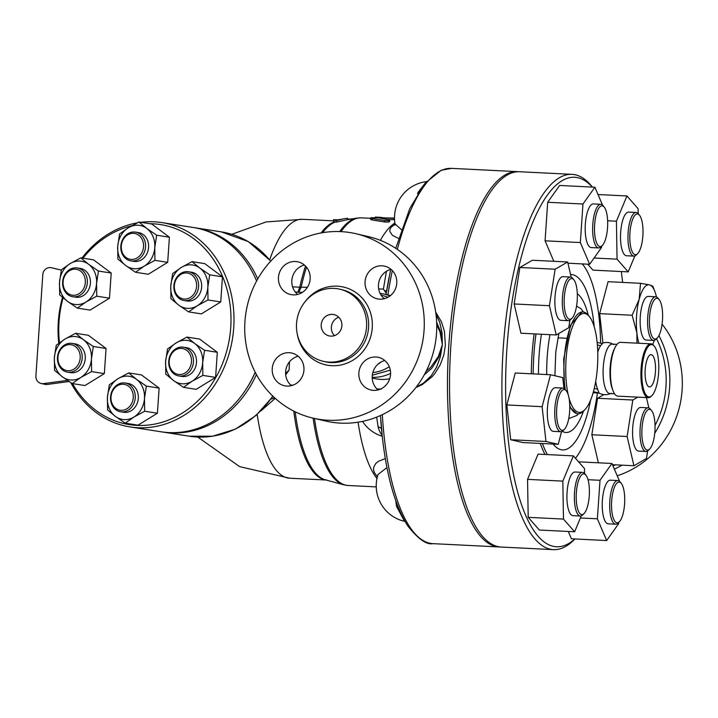 <?xml version="1.0" encoding="UTF-8"?>
<svg xmlns="http://www.w3.org/2000/svg" width="718" height="718" viewBox="0 0 718 718"><rect width="100%" height="100%" fill="white"/><g stroke="black" fill="none" stroke-linecap="round" stroke-linejoin="round"><path stroke-width="1.08" d="M645.195 369.599A16.164 5.188 -87.2 0 1 651.118 354.638A16.164 5.188 -87.2 0 1 655.498 371.035A16.164 5.188 -87.2 0 1 649.521 386.93A16.164 5.188 -87.2 0 1 645.195 369.599M614.563 393.796L609.878 393.572A24.762 7.934 -87.2 0 1 603.183 368.442A24.762 7.934 -87.2 0 1 612.337 344.11L617.013 344.344M597.762 352.179A25.839 8.284 -87.2 0 1 600.589 345.681L602.402 343.662M599.036 392.988L597.618 389.21A25.839 8.284 -87.2 0 1 595.707 381.312M658.621 372.705A26.216 8.401 -87.2 0 1 651.935 395.564A26.216 8.401 -87.2 0 1 641.928 370.371A26.216 8.401 -87.2 0 1 654.385 346.291A26.216 8.401 -87.2 0 1 658.621 372.705M654.385 346.291L653.811 345.573A26.943 8.643 92.8 0 0 650.966 343.841A26.943 8.643 92.8 0 0 641.003 370.326A26.943 8.643 92.8 0 0 648.291 397.664A26.943 8.643 92.8 0 0 651.298 396.219L651.935 395.564M648.291 397.664L617.857 396.148A26.943 8.643 -87.2 0 1 613.046 390.789A26.943 8.643 -87.2 0 1 615.218 347.189A26.943 8.643 -87.2 0 1 620.523 342.333L650.966 343.841M613.046 390.789L612.355 388.985A24.762 7.934 -87.2 0 1 614.339 348.921L615.218 347.189M656.53 338.699A91.751 86.77 103 0 1 665.963 386.885A91.751 86.77 103 0 1 655.04 425.415M615.362 464.833A91.751 86.77 103 0 1 613.01 465.982M654.735 433.313A94.668 89.517 -77 0 0 669.643 387.235A94.668 89.517 -77 0 0 658.918 335.575M614.357 469.141A94.668 89.517 -77 0 0 622.021 465.165M662.077 324.168A94.668 89.517 103 0 1 682.1 390.125A94.668 89.517 103 0 1 617.202 475.792M389.291 366.701A38.593 36.501 103 0 1 372.813 372.57M383.286 297.898A38.593 36.501 103 0 1 384.902 298.544M355.859 233.709L368.316 236.59A94.668 89.517 103 0 1 436.517 333.269A94.668 89.517 103 0 1 325.604 421.044L313.147 418.163A94.668 89.517 103 0 1 247.288 305.742A94.668 89.517 103 0 1 355.859 233.709A94.668 89.517 103 0 1 424.06 330.379A94.668 89.517 103 0 1 313.147 418.163M391.014 269.331A16.747 15.841 -77 0 0 378.871 282.003A16.747 15.841 -77 0 0 384.202 298.733M304.396 265.032A16.747 15.841 -77 0 0 291.84 280.496A16.747 15.841 -77 0 0 297.593 294.434M298.185 356.236A16.747 15.841 -77 0 0 286.033 368.917A16.747 15.841 -77 0 0 291.373 385.638M384.794 360.535A16.747 15.841 -77 0 0 372.651 373.216A16.747 15.841 -77 0 0 377.982 389.937M321.215 324.742A10.923 10.33 103 0 1 334.014 314.61A10.923 10.33 103 0 1 341.615 327.579A10.923 10.33 103 0 1 329.086 335.889A10.923 10.33 103 0 1 321.215 324.742M338.752 317.239A10.923 10.33 -77 0 0 331.366 327.085A10.923 10.33 -77 0 0 334.498 335.62M366.548 326.986A36.995 34.985 103 0 1 323.208 361.289A36.995 34.985 103 0 1 297.467 317.365A36.995 34.985 103 0 1 339.892 289.21A36.995 34.985 103 0 1 366.548 326.986M358.856 372.902A16.747 15.841 103 0 1 378.476 357.367A16.747 15.841 103 0 1 390.547 374.473A16.747 15.841 103 0 1 370.928 390.009A16.747 15.841 103 0 1 358.856 372.902M289.219 352.7A16.747 15.841 103 0 1 291.867 353.076A16.747 15.841 103 0 1 303.777 371.574A16.747 15.841 103 0 1 286.949 386.078A16.747 15.841 103 0 1 284.283 385.701A16.747 15.841 103 0 1 272.391 367.194A16.747 15.841 103 0 1 289.219 352.7M310.149 278.97A16.747 15.841 103 0 1 290.53 294.506A16.747 15.841 103 0 1 278.458 277.399A16.747 15.841 103 0 1 298.078 261.864A16.747 15.841 103 0 1 310.149 278.97M379.777 299.164A16.747 15.841 103 0 1 377.138 298.796A16.747 15.841 103 0 1 365.22 280.298A16.747 15.841 103 0 1 382.057 265.795A16.747 15.841 103 0 1 384.713 266.172A16.747 15.841 103 0 1 396.605 284.678A16.747 15.841 103 0 1 379.777 299.164M500.06 546.963A187.874 60.24 -87.2 0 1 499.019 546.936A187.874 60.24 -87.2 0 1 448.804 345.511A187.874 60.24 -87.2 0 1 517.642 171.647A187.874 60.24 -87.2 0 1 518.674 171.719M553.443 549.638L501.092 547.044A187.874 60.24 -87.2 0 1 450.877 345.609A187.874 60.24 -87.2 0 1 519.715 171.746L572.066 174.348A187.874 60.24 92.8 0 0 503.228 348.212A187.874 60.24 92.8 0 0 553.443 549.638A187.874 60.24 92.8 0 0 574.355 539.568L574.956 538.967M592.413 187.093L591.883 186.429A187.874 60.24 92.8 0 0 572.066 174.348M381.07 361.98A38.593 36.501 103 0 1 377.713 364.403M64.521 345.008A14.566 12.332 -81.1 0 0 57.548 360.4A14.566 12.332 -81.1 0 0 67.591 372.175A14.566 12.332 -81.1 0 0 82.023 359.691A14.566 12.332 -81.1 0 0 72.087 343.392A14.566 12.332 -81.1 0 0 64.521 345.008M72.087 343.392L75.148 343.877A14.566 12.332 98.9 0 1 85.083 360.167A14.566 12.332 98.9 0 1 70.651 372.651L67.591 372.175M64.288 346.166A13.103 11.102 98.9 0 1 80.192 358.04A13.103 11.102 98.9 0 1 62.744 368.783A13.103 11.102 98.9 0 1 64.288 346.166M82.014 269.986A14.566 12.332 -81.1 0 0 77.23 267.949A14.566 12.332 -81.1 0 0 62.798 280.433A14.566 12.332 -81.1 0 0 72.733 296.722A14.566 12.332 -81.1 0 0 86.429 287.209A14.566 12.332 -81.1 0 0 82.014 269.986M77.23 267.949L80.29 268.424A14.566 12.332 98.9 0 1 85.074 270.462A14.566 12.332 98.9 0 1 89.49 287.685A14.566 12.332 98.9 0 1 75.794 297.207L72.733 296.722M80.542 271.099A13.103 11.102 98.9 0 1 79.007 293.716A13.103 11.102 98.9 0 1 63.103 281.842A13.103 11.102 98.9 0 1 80.542 271.099M145.53 246.929A14.566 12.332 -81.1 0 0 135.433 232.12A14.566 12.332 -81.1 0 0 120.992 244.605A14.566 12.332 -81.1 0 0 130.927 260.894A14.566 12.332 -81.1 0 0 145.53 246.929M135.433 232.12L138.493 232.596A14.566 12.332 98.9 0 1 148.59 247.405A14.566 12.332 98.9 0 1 133.988 261.379L130.927 260.894M143.537 246.768A13.103 11.102 98.9 0 1 126.09 257.511A13.103 11.102 98.9 0 1 127.624 234.894A13.103 11.102 98.9 0 1 143.537 246.768M191.553 298.903A14.566 12.332 -81.1 0 0 198.527 283.502A14.566 12.332 -81.1 0 0 188.484 271.736A14.566 12.332 -81.1 0 0 174.052 284.22A14.566 12.332 -81.1 0 0 183.987 300.51A14.566 12.332 -81.1 0 0 191.553 298.903M188.484 271.736L191.544 272.212A14.566 12.332 98.9 0 1 201.587 283.987A14.566 12.332 98.9 0 1 194.614 299.379A14.566 12.332 98.9 0 1 187.048 300.995L183.987 300.51M190.261 297.503A13.103 11.102 98.9 0 1 174.357 285.629A13.103 11.102 98.9 0 1 191.805 274.886A13.103 11.102 98.9 0 1 190.261 297.503M174.061 373.925A14.566 12.332 -81.1 0 0 178.845 375.963A14.566 12.332 -81.1 0 0 193.277 363.479A14.566 12.332 -81.1 0 0 183.341 347.18A14.566 12.332 -81.1 0 0 169.645 356.702A14.566 12.332 -81.1 0 0 174.061 373.925M183.341 347.18L186.402 347.656A14.566 12.332 98.9 0 1 196.337 363.954A14.566 12.332 98.9 0 1 181.905 376.438L178.845 375.963M173.998 372.57A13.103 11.102 98.9 0 1 175.542 349.953A13.103 11.102 98.9 0 1 191.446 361.827A13.103 11.102 98.9 0 1 173.998 372.57M72.213 383.556L62.349 376.797A21.845 18.497 -81.1 0 0 80.874 377.426L72.213 383.556L84.957 385.548L104.343 373.611L91.599 371.619L80.874 377.426A21.845 18.497 -81.1 0 0 91.428 358.892L91.599 371.619M83.45 339.731L93.313 346.489L91.428 358.892A21.845 18.497 -81.1 0 0 83.45 339.731A21.845 18.497 -81.1 0 0 64.916 339.102L75.641 333.296L83.45 339.731M54.541 370.353L54.371 357.636A21.845 18.497 -81.1 0 0 62.349 376.797L54.541 370.353M54.371 357.636L56.255 345.223L64.916 339.102A21.845 18.497 -81.1 0 0 54.371 357.636M59.684 294.91L59.513 282.183A21.845 18.497 -81.1 0 0 67.492 301.345L59.684 294.91M86.025 301.982L77.356 308.103L67.492 301.345A21.845 18.497 -81.1 0 0 86.025 301.982A21.845 18.497 -81.1 0 0 96.571 283.448L96.742 296.175L86.025 301.982M61.398 269.78L70.059 263.65A21.845 18.497 -81.1 0 0 59.513 282.183L61.398 269.78M88.592 264.287L98.456 271.045L96.571 283.448A21.845 18.497 -81.1 0 0 88.592 264.287A21.845 18.497 -81.1 0 0 70.059 263.65L80.784 257.843L88.592 264.287M119.592 233.951L128.262 227.821A21.845 18.497 -81.1 0 0 117.716 246.355L119.592 233.951M125.695 265.516L117.878 259.081L117.716 246.355A21.845 18.497 -81.1 0 0 125.695 265.516A21.845 18.497 -81.1 0 0 144.219 266.154L135.549 272.275L125.695 265.516M138.978 222.015L146.795 228.459A21.845 18.497 -81.1 0 0 128.262 227.821L138.978 222.015L151.731 224.007L169.403 237.209L167.689 262.339L154.935 260.347L144.219 266.154A21.845 18.497 -81.1 0 0 154.774 247.62L154.935 260.347M146.795 228.459L156.65 235.217L154.774 247.62A21.845 18.497 -81.1 0 0 146.795 228.459M192.038 261.63L199.846 268.074A21.845 18.497 -81.1 0 0 181.322 267.437L192.038 261.63L204.783 263.632L222.454 276.825L209.71 274.832L207.825 287.236A21.845 18.497 -81.1 0 0 199.846 268.074L209.71 274.832M170.767 285.97L172.652 273.567L181.322 267.437A21.845 18.497 -81.1 0 0 170.767 285.97A21.845 18.497 -81.1 0 0 178.746 305.132L170.938 298.697L170.767 285.97M197.279 305.769L188.61 311.89L178.746 305.132A21.845 18.497 -81.1 0 0 197.279 305.769A21.845 18.497 -81.1 0 0 207.825 287.236L207.996 299.962L197.279 305.769M204.567 350.276L202.682 362.68A21.845 18.497 -81.1 0 0 194.704 343.518L204.567 350.276L217.312 352.269L215.597 377.399L202.853 375.406L192.137 381.213A21.845 18.497 -81.1 0 0 202.682 362.68L202.853 375.406M176.17 342.89L186.895 337.083L194.704 343.518A21.845 18.497 -81.1 0 0 176.17 342.89A21.845 18.497 -81.1 0 0 165.625 361.414L167.509 349.011L176.17 342.89M173.603 380.585L165.795 374.141L165.625 361.414A21.845 18.497 -81.1 0 0 173.603 380.585A21.845 18.497 -81.1 0 0 192.137 381.213L183.467 387.343L173.603 380.585M93.313 346.489L106.058 348.481L88.386 335.288L75.641 333.296M106.058 348.481L104.343 373.611M80.784 257.843L93.528 259.844L111.2 273.037L98.456 271.045M111.2 273.037L109.486 298.167L96.742 296.175M109.486 298.167L90.1 310.104L77.356 308.103M169.403 237.209L156.65 235.217M167.689 262.339L148.303 274.267L135.549 272.275M222.454 276.825L220.74 301.955L201.354 313.892L188.61 311.89M220.74 301.955L207.996 299.962M215.597 377.399L196.211 389.335L183.467 387.343M217.312 352.269L199.64 339.075L186.895 337.083M111.012 396.901A13.103 11.102 98.9 0 1 128.459 386.158A13.103 11.102 98.9 0 1 126.915 408.775A13.103 11.102 98.9 0 1 111.012 396.901M110.545 396.982A14.566 12.332 -81.1 0 0 120.642 411.791A14.566 12.332 -81.1 0 0 135.083 399.307A14.566 12.332 -81.1 0 0 125.147 383.008A14.566 12.332 -81.1 0 0 110.545 396.982M125.147 383.008L128.208 383.493A14.566 12.332 98.9 0 1 138.143 399.782A14.566 12.332 98.9 0 1 123.702 412.267L120.642 411.791M144.65 411.234L133.934 417.041A21.845 18.497 -81.1 0 0 144.48 398.508L144.65 411.234L157.404 413.227L138.018 425.164L125.264 423.171L115.41 416.413A21.845 18.497 -81.1 0 0 133.934 417.041L125.264 423.171M136.501 379.346L146.364 386.104L144.48 398.508A21.845 18.497 -81.1 0 0 136.501 379.346A21.845 18.497 -81.1 0 0 117.976 378.718L128.693 372.911L136.501 379.346M107.422 397.251L109.307 384.839L117.976 378.718A21.845 18.497 -81.1 0 0 107.422 397.251A21.845 18.497 -81.1 0 0 115.41 416.413L107.592 409.969L107.422 397.251M146.364 386.104L159.118 388.097L141.437 374.904L128.693 372.911M159.118 388.097L157.404 413.227M59.477 342.755A101.22 85.72 98.9 0 1 59.02 321.664A101.22 85.72 98.9 0 1 63.085 297.88M83.001 258.193A101.22 85.72 98.9 0 1 131.69 225.811M149.802 223.711A101.22 85.72 98.9 0 1 219.313 370.82A101.22 85.72 98.9 0 1 72.545 383.609M62.502 297.387A103.41 87.569 -81.1 0 0 58.32 321.781A103.41 87.569 -81.1 0 0 58.777 343.267M70.795 382.64A103.41 87.569 -81.1 0 0 130.039 426.932A103.41 87.569 -81.1 0 0 232.542 338.295A103.41 87.569 -81.1 0 0 161.999 222.607A103.41 87.569 -81.1 0 0 140.925 222.32M137.228 222.885A103.41 87.569 -81.1 0 0 81.96 258.031M161.999 222.607L192.989 227.453A103.41 87.569 98.9 0 1 256.604 281.007M255.177 372.202A103.41 87.569 98.9 0 1 161.029 431.778L130.039 426.932M644.863 414.286A20.391 6.534 -87.2 0 1 651.612 410.66A20.391 6.534 -87.2 0 1 654.978 430.037A20.391 6.534 -87.2 0 1 649.709 448.983A20.391 6.534 -87.2 0 1 642.323 439.838A20.391 6.534 -87.2 0 1 644.863 414.286M651.612 410.66L650.463 409.224A21.845 7 92.8 0 0 648.157 407.824A21.845 7 92.8 0 0 643.229 413.119A21.845 7 92.8 0 0 640.151 437.082A21.845 7 92.8 0 0 645.994 451.46A21.845 7 92.8 0 0 648.426 450.294L649.709 448.983M645.994 451.46L638.553 451.092A21.845 7 -87.2 0 1 632.711 436.715A21.845 7 -87.2 0 1 635.789 412.751A21.845 7 -87.2 0 1 640.716 407.456L648.157 407.824M612.454 464.69L633.922 465.758L627.119 436.508L632.827 400.016L637.808 397.144M598.372 462.805L591.838 434.758L627.119 436.508M591.838 434.758L597.555 398.266L632.827 400.016M597.555 398.266L603.874 394.613M646.451 397.575L648.875 407.977M647.627 450.958L646.442 458.524L633.922 465.758M619.508 482.137A20.391 6.534 -87.2 0 1 621.285 483.394A20.391 6.534 -87.2 0 1 624.651 502.771A20.391 6.534 -87.2 0 1 619.383 521.717A20.391 6.534 -87.2 0 1 611.521 505.05A20.391 6.534 -87.2 0 1 619.508 482.137M621.285 483.394L620.137 481.966A21.845 7 92.8 0 0 618.234 480.62A21.845 7 92.8 0 0 617.83 480.557A21.845 7 92.8 0 0 609.753 502.035A21.845 7 92.8 0 0 615.667 524.203A21.845 7 92.8 0 0 618.099 523.027L619.383 521.717M615.667 524.203L608.227 523.835A21.845 7 -87.2 0 1 602.312 501.667A21.845 7 -87.2 0 1 610.39 480.189L617.83 480.557M580.377 517.974L597.376 518.818L600.006 480.288L611.933 463.478L619.607 481.392M588.024 479.696L600.006 480.288M578.573 461.827L611.933 463.478M618.692 522.417L618.602 523.736L606.683 540.546L597.376 518.818M568.27 531.473L571.411 538.796L606.683 540.546M588.356 480.97A20.391 6.534 -87.2 0 1 584.066 513.541A20.391 6.534 -87.2 0 1 576.276 493.948A20.391 6.534 -87.2 0 1 585.969 475.217A20.391 6.534 -87.2 0 1 588.356 480.97M585.969 475.217L584.82 473.79A21.845 7 92.8 0 0 582.513 472.381A21.845 7 92.8 0 0 574.436 493.858A21.845 7 92.8 0 0 580.35 516.027A21.845 7 92.8 0 0 582.783 514.851L584.066 513.541M580.35 516.027L572.91 515.65A21.845 7 -87.2 0 1 566.996 493.49A21.845 7 -87.2 0 1 575.073 472.013L582.513 472.381M581.257 515.883L574.624 531.787L539.353 530.037L528.197 517.328L527.559 479.373L562.831 481.123L573.359 455.876L584.515 468.594L584.596 473.53M527.559 479.373L538.078 454.126L573.359 455.876M574.624 531.787L563.468 519.078L562.831 481.123M528.197 517.328L563.468 519.078M569.643 411.468A20.391 6.534 -87.2 0 1 564.447 429.238A20.391 6.534 -87.2 0 1 556.656 409.646A20.391 6.534 -87.2 0 1 566.349 390.915A20.391 6.534 -87.2 0 1 569.643 411.468M566.349 390.915L565.192 389.488A21.845 7 92.8 0 0 562.894 388.079A21.845 7 92.8 0 0 554.817 409.556A21.845 7 92.8 0 0 560.722 431.715A21.845 7 92.8 0 0 563.154 430.549L564.447 429.238M560.722 431.715L553.282 431.347A21.845 7 -87.2 0 1 547.376 409.179A21.845 7 -87.2 0 1 555.454 387.711L562.894 388.079M561.566 431.608L558.218 444.316L522.946 442.566L510.695 439.73L506.845 404.943L515.246 372.992L550.518 374.742L562.768 377.578L563.971 388.402M558.218 444.316L545.967 441.48L542.117 406.693L550.518 374.742M510.695 439.73L545.967 441.48M506.845 404.943L542.117 406.693M574.346 314.34A20.391 6.534 -87.2 0 1 572.013 318.191A20.391 6.534 -87.2 0 1 564.231 298.598A20.391 6.534 -87.2 0 1 573.915 279.867A20.391 6.534 -87.2 0 1 574.346 314.34M573.915 279.867L572.767 278.44A21.845 7 92.8 0 0 570.46 277.031A21.845 7 92.8 0 0 562.382 298.509A21.845 7 92.8 0 0 568.297 320.677A21.845 7 92.8 0 0 570.729 319.501L572.013 318.191M568.297 320.677L560.857 320.309A21.845 7 -87.2 0 1 554.942 298.141A21.845 7 -87.2 0 1 563.02 276.663L570.46 277.031M569.93 320.174L568.746 327.74L556.235 334.974L520.954 333.224L514.151 303.965L519.859 267.482L532.379 260.248L567.651 261.998L571.187 277.193M556.235 334.974L549.423 305.715L555.131 269.232L567.651 261.998M514.151 303.965L549.423 305.715M519.859 267.482L555.131 269.232M599.701 246.498A20.391 6.534 -87.2 0 1 594.89 221.79A20.391 6.534 -87.2 0 1 604.242 207.134A20.391 6.534 -87.2 0 1 607.616 226.511A20.391 6.534 -87.2 0 1 602.339 245.457A20.391 6.534 -87.2 0 1 599.701 246.498M604.242 207.134L603.093 205.698A21.845 7 92.8 0 0 600.786 204.298A21.845 7 92.8 0 0 592.745 225.138A21.845 7 92.8 0 0 598.22 247.881A21.845 7 92.8 0 0 598.624 247.934A21.845 7 92.8 0 0 601.056 246.768L602.339 245.457M598.624 247.934L591.183 247.566A21.845 7 -87.2 0 1 590.779 247.513A21.845 7 -87.2 0 1 585.305 224.77A21.845 7 -87.2 0 1 593.346 203.93L600.786 204.298M601.657 246.157L601.567 247.468L589.64 264.278L580.341 242.558L582.962 204.02L594.89 187.21L602.564 205.133M567.929 263.201L589.64 264.278M553.847 261.316L545.07 240.808L580.341 242.558M545.07 240.808L547.69 202.27L582.962 204.02M547.69 202.27L559.618 185.459L594.89 187.21M630.853 247.665A20.391 6.534 -87.2 0 1 631.553 222.688A20.391 6.534 -87.2 0 1 639.558 215.31A20.391 6.534 -87.2 0 1 642.933 234.687A20.391 6.534 -87.2 0 1 637.656 253.633A20.391 6.534 -87.2 0 1 630.853 247.665M639.558 215.31L638.41 213.874A21.845 7 92.8 0 0 636.103 212.474A21.845 7 92.8 0 0 629.085 225.048A21.845 7 92.8 0 0 629.076 248.545A21.845 7 92.8 0 0 633.94 256.111A21.845 7 92.8 0 0 636.372 254.944L637.656 253.633M633.94 256.111L626.5 255.743A21.845 7 -87.2 0 1 621.635 248.177A21.845 7 -87.2 0 1 621.644 224.68A21.845 7 -87.2 0 1 628.663 212.106L636.103 212.474M634.847 255.976L628.214 271.88L617.058 259.162L616.421 221.207L626.949 195.969L638.105 208.687L638.185 213.623M587.728 264.188L592.942 270.13L628.214 271.88M594.073 258.022L617.058 259.162M607.634 220.776L616.421 221.207M598.022 194.533L626.949 195.969M649.557 317.168A20.391 6.534 -87.2 0 1 659.178 299.612A20.391 6.534 -87.2 0 1 662.552 318.989A20.391 6.534 -87.2 0 1 657.284 337.936A20.391 6.534 -87.2 0 1 649.557 317.168M659.178 299.612L658.029 298.185A21.845 7 92.8 0 0 655.722 296.776A21.845 7 92.8 0 0 647.726 316.997A21.845 7 92.8 0 0 653.56 340.413A21.845 7 92.8 0 0 655.992 339.246L657.284 337.936M653.56 340.413L646.119 340.045A21.845 7 -87.2 0 1 640.285 316.62A21.845 7 -87.2 0 1 648.282 296.408L655.722 296.776M652.698 344.487A33.495 10.743 92.8 0 0 654.286 340.332M636.965 343.15L636.875 332.784A33.495 10.743 92.8 0 0 638.948 343.24M632.118 315.247L639.146 299.415A33.495 10.743 92.8 0 0 636.875 332.784L632.118 315.247L599.674 313.64L608.074 281.689L640.519 283.296L649.476 284.858L652.779 286.132L654.834 291.436A33.495 10.743 92.8 0 0 649.476 284.858A33.495 10.743 92.8 0 0 639.146 299.415L640.519 283.296M656.44 296.929A33.495 10.743 92.8 0 0 654.834 291.436M602.923 342.98L599.674 313.64M269.708 259.772A129.608 41.554 -87.2 0 1 302.386 219.304A129.608 41.554 -87.2 0 1 302.601 219.322M289.812 478.206A129.608 41.554 -87.2 0 1 289.542 478.197A129.608 41.554 -87.2 0 1 257.197 414.43M307.394 287.308L301.147 287.155A7.279 3.285 12.7 0 1 299.792 287.155L297.826 292.226M336.284 220.677L336.186 222.194L335.297 222.015L333.403 221.162L333.502 219.699L336.284 220.677L343.231 218.918M275.218 398.355L260.966 410.849M564.59 388.842L563.657 359.153L570.442 325.281L582.011 311.863M576.958 413.783L569.796 407.178M568.126 394.469A49.515 15.877 -87.2 0 1 566.08 359.305A49.515 15.877 -87.2 0 1 589.451 316.665L588.293 315.238A50.978 16.343 92.8 0 0 582.917 311.953A50.978 16.343 92.8 0 0 564.24 359.126A50.978 16.343 92.8 0 0 565.281 389.587M569.787 406.011A50.978 16.343 92.8 0 0 577.864 413.774A50.978 16.343 92.8 0 0 583.546 411.046L584.829 409.736A49.515 15.877 -87.2 0 1 569.042 398.149M589.451 316.665A49.515 15.877 -87.2 0 1 597.627 363.721A49.515 15.877 -87.2 0 1 584.829 409.736M535.978 333.969A104.137 33.387 92.8 0 0 533.896 354.557A104.137 33.387 92.8 0 0 533.16 373.881M542.44 443.536A104.137 33.387 92.8 0 0 547.43 454.593M575.441 458.255A104.137 33.387 92.8 0 0 597.448 392.952M600.598 343.204A104.137 33.387 92.8 0 0 583.034 264.888A104.137 33.387 92.8 0 0 582.208 263.91M531.311 373.791A105.591 33.854 -87.2 0 1 532.056 354.378A105.591 33.854 -87.2 0 1 534.12 333.87M545.025 454.476A105.591 33.854 -87.2 0 1 540.304 443.428M574.84 538.967A184.966 59.298 -87.2 0 1 506.908 348.562A184.966 59.298 -87.2 0 1 592.305 187.084M621.285 271.53A184.966 59.298 -87.2 0 1 622.623 282.407M347.377 218.882A132.318 42.425 -87.2 0 1 348.724 219.143L353.112 218.73M338.097 219.78A131.125 42.039 92.8 0 0 337.639 219.843L333.502 219.699M347.431 218.218L347.324 219.708L336.186 222.194M394.514 218.048L370.883 217.742L371.493 218.407L384.695 220.579C388.725 220.74 390.098 220.471 388.824 219.771L379.337 218.03L394.514 218.236M389.686 221.548L389.668 220.076L388.824 219.771M394.559 219.69L387.424 219.546M388.833 221.207C390.125 221.898 388.752 222.167 384.722 222.006L372.238 219.977L370.524 219.412L370.533 217.976M375.254 217.087L381.393 217.374L375.083 217.482M380.755 217.581L384.094 217.778M424.266 374.832L431.913 368.154L438.949 356.936L442.36 344.64L438.375 356.469L430.737 367.266L426.142 371.278M436.732 324.626L440.035 332.084L442.36 344.586L440.664 331.869L436.661 322.274M302.26 292.432L295.34 292.118M416.252 387.065L423.279 383.268L431.15 375.9L436.616 367.104L440.439 356.541L442.36 344.64L442.064 332.766L439.676 322.22L435.988 314.278M390 295.951A42.236 39.939 -77 0 0 384.103 294.066A42.236 39.939 -77 0 0 380.064 293.357M372.193 377.309A42.236 39.939 -77 0 0 390.583 373.405M389.694 378.799A42.236 39.939 103 0 1 374.168 378.476L372.211 378.018M67.411 380.387L43.502 383.6A7.279 6.884 103 0 1 35.9 376.053L42.82 274.491A7.279 6.884 103 0 1 51.4 267.751L61.317 270.112M41.15 383.493L44.839 384.345A7.279 6.884 -77 0 0 47.191 384.453L69.081 381.509M61.326 270.094L55.089 268.604A7.279 6.884 -77 0 0 55.008 268.586M162.115 431.94A103.41 87.569 -81.1 0 0 163.192 432.11A103.41 87.569 -81.1 0 0 256.434 374.581M257.744 278.952A103.41 87.569 -81.1 0 0 195.143 227.786A103.41 87.569 -81.1 0 0 194.066 227.624M255.24 372.337A101.947 86.34 98.9 0 1 245.071 390.78M380.352 240.342A133.988 42.963 -87.2 0 1 394.891 222.966M376.968 478.565A133.988 42.963 -87.2 0 1 358.094 422.184M395.062 224.142L390.942 227.462L389.928 229.455L389.847 231.483L392.441 235.36L398.589 238.43M385.297 458.56L378.296 461.369L375.747 463.532L373.782 467.05L373.548 469.68L374.24 472.39L377.363 476.824M386.742 290.969L390.628 269.429M381.366 389.075L379.562 389.165M381.985 432.299L380.432 415.534M395.806 500.859A35.9 11.506 92.8 0 0 396.632 506.585A7.279 4.137 169.3 0 1 398.104 506.962M396.632 506.585L404.53 521.322A36.412 36.412 0 0 1 378.045 474.481L386.939 467.589M376.708 417.104L378.09 426.887A7.279 5.008 164.1 0 1 381.455 428.718M386.437 271.269L383.403 289.094L386.203 293.231M383.403 289.094A36.376 1.983 -176.1 0 0 378.664 288.941M384.588 290.673L386.598 290.835M401.416 229.688L395.035 223.881A36.412 36.412 0 0 1 426.402 181.609L418.055 192.388A7.279 4.739 -160.3 0 0 418.468 192.343M395.035 223.881L394.873 225.147L395.268 224.725M285.584 373.261L289.076 370.21L285.683 374.769M289.076 370.21L289.462 361.854M298.769 292.208L301.12 287.272A7.279 3.168 15.5 0 1 299.783 287.209L292.585 286.85M301.12 287.272L301.147 287.155A129.752 41.599 -87.2 0 1 306.496 267.159M435.709 312.204L441.373 321.646L444.442 331.33L445.366 345.34L443.787 355.096L440.215 364.843L434.937 373.396L432.065 376.779L422.211 384.633L415.812 387.621M597.618 389.21L594.253 388.429M593.427 391.687L598.588 392.89M597.376 344.945L600.589 345.681M339.892 289.21L341.921 289.686A36.995 34.985 103 0 1 368.576 327.462A36.995 34.985 103 0 1 325.236 361.764L323.208 361.289M297.216 333.771A39.903 37.74 -77 0 0 336.428 365.624A39.903 37.74 -77 0 0 372.256 327.812A39.903 37.74 -77 0 0 347.934 288.394A39.903 37.74 -77 0 0 304.459 302.511M334.732 221.808A129.608 41.554 92.8 0 0 321.108 232.955M305.5 266.046A129.608 41.554 92.8 0 0 299.792 287.155M293.761 411.1A129.608 41.554 92.8 0 0 325.927 479.974M583.474 312.007L580.853 308.56L576.554 306.146M558.882 333.439L555.768 352.134L554.915 375.756M568.728 418.621L577.164 415.318L578.421 413.774M593.14 392.692L598.749 392.97M583.483 411.109A70.229 22.518 -87.2 0 1 562.248 431.285M546.712 374.554A70.229 22.518 -87.2 0 1 549.97 334.66M577.317 293.788A70.229 22.518 -87.2 0 1 588.239 315.166M594.253 326.869A87.793 28.146 92.8 0 0 570.559 274.509M541.426 334.238A87.793 28.146 92.8 0 0 538.446 374.141M553.147 444.065A87.793 28.146 92.8 0 0 590.618 400.061M335.288 220.489A131.179 42.057 -87.2 0 1 337.9 219.807L347.045 218.281M336.832 219.87A131.062 42.021 92.8 0 0 334.839 220.336M326.807 480.046L325.308 479.803A129.752 41.599 -87.2 0 1 295.179 411.8M322.633 232.686A129.752 41.599 -87.2 0 1 335.297 222.015M393.832 219.672L393.877 218.218M372.238 219.977L372.238 218.532M384.722 222.006L384.695 220.579M47.191 384.453L43.502 383.6M55.089 268.604L51.4 267.751M195.143 227.786L221.297 231.878A103.41 87.569 98.9 0 1 270.659 261.217M272.786 396.085A103.41 87.569 98.9 0 1 189.346 436.203L163.192 432.11M395.735 248.311L409.781 208.543L425.083 183.144L441.193 170.256L451.505 168.362A187.874 60.24 92.8 0 0 397.323 249.379M392.315 270.551A187.874 60.24 92.8 0 0 387.891 294.945M382.308 414.672A187.874 60.24 92.8 0 0 432.882 543.652C426.698 545.016 418.379 539.182 407.923 526.132C393.59 503.713 384.534 468.396 380.746 420.209L380.755 420.308M379.409 389.21A43.654 2.378 -176.1 0 0 377.058 389.093M378.09 426.887A35.9 11.506 92.8 0 0 382.111 435.243M290.709 385.045L292.971 385.153M376.887 388.923L379.768 389.048M418.055 192.388A35.9 11.506 92.8 0 0 417.58 193.77M341.041 231.636A133.988 42.963 -87.2 0 1 361.36 217.841L370.533 218.299M376.25 486.894L348.077 485.494A133.988 42.963 -87.2 0 1 314.484 418.468M313.111 418.154A133.835 42.909 92.8 0 0 343.707 484.794L348.077 485.494M347.108 219.744L356.945 218.101A133.835 42.909 92.8 0 0 339.74 231.582M611.323 393.24C606.952 395.304 602.644 395.151 598.417 392.782M613.737 344.586C609.878 342.235 605.821 341.858 601.558 343.446M390.296 370.12L372.301 375.227M380.89 294.892L388.007 297.243M557.913 337.855L566.574 338.286M302.493 219.313L266.118 221.934L231.806 234.301M289.641 478.206L239.65 466.628L197.719 437.038M333.421 220.848L302.386 219.304M326.062 480.01L289.542 478.197M597.143 342.396L601.594 343.428M577.29 413.748L577.864 413.774M582.343 311.926L582.917 311.953M593.131 392.737L598.83 393.015M583.034 264.888L582.244 263.91M302.35 292.37L295.286 292.046M384.103 294.066L390.502 295.547M55.044 268.595L51.355 267.742M388.95 277.66L386.006 294.506M405.042 521.474L404.53 521.322M362.5 421.376A36.412 36.412 0 0 0 382.227 436.293M273.046 396.336L255.949 415.534L235.324 429.158L212.6 436.212L189.346 436.203M221.297 231.878L248.329 241.625L270.794 261.074M271.09 399.073A25.489 25.489 0 0 0 274.59 397.79M356.945 218.101L361.36 217.841M325.308 479.803L343.707 484.794M432.882 543.652L499.019 546.936M451.505 168.362L517.642 171.647"/></g></svg>
